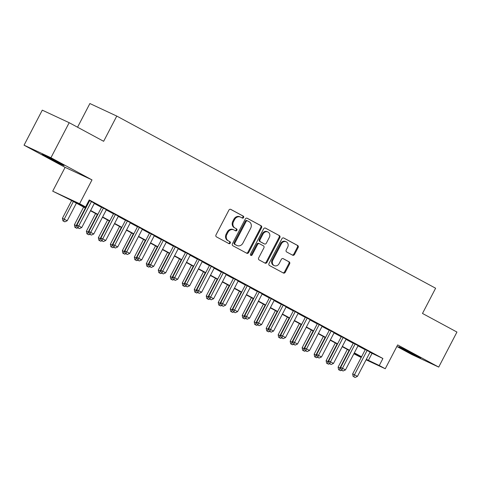 <?xml version="1.0" encoding="UTF-8"?>
<svg xmlns="http://www.w3.org/2000/svg" width="481" height="481" viewBox="0 0 481 481"><rect width="100%" height="100%" fill="white"/><g stroke="black" fill="none" stroke-linecap="round" stroke-linejoin="round"><path stroke-width="0.72" d="M243.614 217.544A1.088 0.938 115 0 0 243.296 216.131L230.796 209.385A1.551 1.335 115 0 0 228.902 210.125L216.011 234.884A1.551 1.335 115 0 0 216.474 236.892L228.974 243.645A1.088 0.938 115 0 0 229.978 241.715L228.361 240.843A4.966 4.275 115 0 1 226.888 234.409L227.958 232.347A4.966 4.275 115 0 1 233.82 229.882A4.966 4.275 115 0 1 234.013 229.978L235.636 230.85A1.088 0.938 115 0 0 236.634 228.926L235.017 228.054A4.966 4.275 115 0 1 233.544 221.621L234.62 219.552A4.966 4.275 115 0 1 240.482 217.087A4.966 4.275 115 0 1 240.674 217.184L242.292 218.061A1.088 0.938 115 0 0 243.614 217.544M241.829 217.809A1.088 0.938 115 0 0 242.568 215.795L230.483 209.271M228.511 243.392A1.088 0.938 115 0 0 229.251 241.378L228.361 240.843M235.167 230.597A1.088 0.938 115 0 0 235.906 228.589L235.017 228.054M415.356 355.05A12.326 0.319 -152.5 0 0 404.383 349.338A12.326 0.319 -152.5 0 0 398.749 346.711A12.326 0.319 -152.5 0 0 404.016 349.759A12.326 0.319 -152.5 0 0 414.983 355.477A12.326 0.319 -152.5 0 0 420.616 358.098A12.326 0.319 -152.5 0 0 415.356 355.05M58.748 162.512A12.326 0.319 -152.5 0 0 47.781 156.8A12.326 0.319 -152.5 0 0 42.148 154.179A12.326 0.319 -152.5 0 0 47.409 157.227A12.326 0.319 -152.5 0 0 58.381 162.939A12.326 0.319 -152.5 0 0 64.015 165.56A12.326 0.319 -152.5 0 0 58.748 162.512M292.634 255.195A1.551 1.335 115 0 0 294.528 254.455L298.142 247.511A1.551 1.335 115 0 0 297.679 245.496L283.796 238.005A1.551 1.335 115 0 0 281.908 238.744L269.017 263.498A1.551 1.335 115 0 0 269.48 265.512L283.363 273.01A1.551 1.335 115 0 0 285.251 272.27L289.622 263.877A1.551 1.335 115 0 0 289.159 261.868L283.219 258.658A1.551 1.335 115 0 0 281.325 259.397L279.16 263.558A4.149 3.577 115 0 1 274.26 265.62A4.149 3.577 115 0 1 272.865 260.161L281.349 243.861A4.149 3.577 115 0 1 286.249 241.799A4.149 3.577 115 0 1 287.644 247.258L286.231 249.976A1.551 1.335 115 0 0 286.694 251.99L292.634 255.195M369.985 352.326L382.912 358.501L379.262 365.506L385.257 368.747L366.089 359.806M69.18 122.697L50.944 157.726L24.05 145.184L42.286 110.155L69.18 122.697L103.643 141.3L116.775 116.077L435.618 288.227L422.486 313.45L456.95 332.058L438.714 367.087L397.661 344.925L385.257 368.747M24.05 145.184L65.103 167.352L91.997 179.894L50.944 157.726M91.997 179.894L79.599 203.716L85.594 206.95L74.687 201.864L85.883 207.906M382.912 358.501L89.238 199.946L85.594 206.95M261.55 227.754A1.551 1.335 115 0 0 261.093 225.745L247.204 218.248A1.551 1.335 115 0 0 245.316 218.987L232.425 243.747A1.551 1.335 115 0 0 232.888 245.755L246.771 253.253A1.551 1.335 115 0 0 248.665 252.513L261.55 227.754L260.822 227.417A1.551 1.335 115 0 0 260.365 225.403L246.897 218.133M265.5 228.126L279.383 235.618A1.551 1.335 115 0 1 279.846 237.632L266.961 262.392A1.551 1.335 115 0 1 265.067 263.131L259.127 259.92A1.551 1.335 115 0 1 258.664 257.912L263.889 247.871A1.551 1.335 115 0 0 263.432 245.857L259.487 243.729A1.551 1.335 115 0 0 257.594 244.474L252.152 254.924A1.088 0.938 115 0 1 250.505 254.034L263.612 228.866A1.551 1.335 115 0 1 265.5 228.126L265.38 228.066M396.855 346.47L411.82 354.545L438.714 367.087M94.402 203.253L89.075 200.264M106.391 209.722L101.629 207.155M118.374 216.197L113.618 213.624M130.363 222.667L125.601 220.1M142.352 229.142L137.59 226.569M154.335 235.612L149.579 233.044M166.324 242.081L161.562 239.514M178.313 248.557L173.551 245.983M190.296 255.026L185.54 252.459M202.285 261.502L197.523 258.928M214.267 267.971L209.512 265.404M226.256 274.441L221.494 271.873M238.245 280.916L233.483 278.343M250.228 287.385L245.472 284.818M262.217 293.861L257.455 291.288M274.206 300.33L269.444 297.763M286.189 306.8L281.433 304.232M298.178 313.275L293.416 310.702M310.161 319.745L305.405 317.177M322.15 326.214L317.388 323.647M334.139 332.69L329.377 330.116M346.122 339.159L341.366 336.592M358.111 345.635L353.349 343.061M88.913 200.571L89.532 200.902M94.288 203.469L101.515 207.371M106.277 209.944L113.504 213.847M118.26 216.414L125.487 220.316M130.249 222.889L137.476 226.791M142.238 229.359L149.465 233.261M154.221 235.828L161.448 239.73M166.21 242.304L173.437 246.206M178.198 248.773L185.425 252.675M190.181 255.249L197.408 259.151M202.17 261.718L209.397 265.62M214.153 268.188L221.38 272.09M226.142 274.663L233.369 278.565M238.131 281.132L245.358 285.035M250.114 287.608L257.341 291.51M262.103 294.077L269.33 297.979M274.092 300.547L281.319 304.449M286.075 307.022L293.302 310.924M298.064 313.492L305.291 317.394M310.047 319.967L317.274 323.869M322.036 326.437L329.263 330.339M334.024 332.906L341.251 336.808M346.007 339.382L353.234 343.284M357.996 345.851L365.223 349.753M89.027 200.349L89.646 200.685M370.099 352.104L365.338 349.537M116.775 116.077L89.881 103.535L77.555 127.212M361.183 357.515L353.872 353.775M85.732 208.201L69.601 199.495L52.706 191.173L79.599 203.716M65.103 167.352L52.706 191.173M366.336 359.331L379.262 365.506M90.644 210.48L97.871 214.382M102.627 216.949L109.854 220.851M114.616 223.424L121.843 227.327M126.599 229.894L133.826 233.796M138.588 236.363L145.815 240.266M150.577 242.839L157.804 246.741M162.56 249.308L169.787 253.21M174.549 255.784L181.776 259.68M186.538 262.253L193.765 266.155M198.521 268.723L205.748 272.625M210.51 275.198L217.737 279.1M222.493 281.668L229.72 285.57M234.481 288.137L241.709 292.039M246.47 294.612L253.697 298.515M258.453 301.082L265.68 304.984M270.442 307.557L277.669 311.46M282.431 314.027L289.658 317.929M294.414 320.496L301.641 324.398M306.403 326.972L313.63 330.874M318.386 333.441L325.613 337.343M330.375 339.917L337.602 343.819M342.364 346.386L349.591 350.288M354.347 352.856L361.574 356.758M361.423 357.052L354.196 353.15M349.434 350.583L342.207 346.681M337.452 344.107L330.225 340.205M325.463 337.638L318.236 333.736M313.48 331.162L306.253 327.26M301.491 324.693L294.264 320.791M289.502 318.224L282.275 314.321M277.519 311.748L270.292 307.846M265.53 305.279L258.303 301.377M253.541 298.803L246.314 294.901M241.558 292.334L234.331 288.432M229.569 285.864L222.342 281.962M217.586 279.389L210.359 275.487M205.597 272.919L198.37 269.017M193.609 266.45L186.381 262.548M181.626 259.974L174.399 256.072M169.637 253.505L162.41 249.603M157.648 247.03L150.421 243.127M145.665 240.56L138.438 236.658M133.676 234.091L126.449 230.189M121.693 227.615L114.466 223.713M109.704 221.146L102.477 217.244M97.715 214.67L90.488 210.768M353.914 353.685L361.369 357.161M372.011 353.421L368.362 360.425M239.947 216.847A4.966 4.275 115 0 0 239.754 216.751A4.966 4.275 115 0 0 233.892 219.216L234.62 219.552M234.289 227.711A4.966 4.275 115 0 1 232.816 221.278L233.892 219.216M233.291 229.641A4.966 4.275 115 0 0 233.093 229.539A4.966 4.275 115 0 0 227.23 232.01L227.958 232.347M227.633 240.506A4.966 4.275 115 0 1 226.16 234.073L227.23 232.01M246.35 253.024A1.551 1.335 115 0 0 247.937 252.17L260.822 227.417M247.499 220.869A1.088 0.938 115 0 0 246.176 221.386L234.86 243.121A1.088 0.938 115 0 0 235.185 244.528L236.886 245.448A4.966 4.275 115 0 0 237.085 245.544A4.966 4.275 115 0 0 242.947 243.079L250.679 228.228A4.966 4.275 115 0 0 249.206 221.789L247.499 220.869M247.414 220.833L246.771 220.532A1.088 0.938 115 0 0 245.448 221.05L246.176 221.386M237.085 245.544L236.357 245.208A4.966 4.275 115 0 1 236.165 245.112L234.457 244.192A1.088 0.938 115 0 1 234.133 242.785L245.448 221.05M265.193 228.012L279.383 235.618M264.646 262.903A1.551 1.335 115 0 0 266.233 262.049L279.118 237.295A1.551 1.335 115 0 0 278.661 235.281M259.367 243.675L258.76 243.392A1.551 1.335 115 0 0 256.866 244.132L251.425 254.587L252.152 254.924M250.553 255.201A1.088 0.938 115 0 0 251.425 254.587M269.312 237.452A4.149 3.577 115 0 0 267.923 231.992A4.149 3.577 115 0 0 263.017 234.055L260.029 239.797A1.551 1.335 115 0 0 260.492 241.805L264.43 243.933A1.551 1.335 115 0 0 266.324 243.194L269.312 237.452M267.923 231.992L267.195 231.65A4.149 3.577 115 0 0 262.295 233.712L263.017 234.055M263.828 243.651A1.551 1.335 115 0 1 263.702 243.596L259.764 241.468A1.551 1.335 115 0 1 259.301 239.454L262.295 233.712M286.249 241.799L285.528 241.462A4.149 3.577 115 0 0 280.621 243.524L281.349 243.861M274.26 265.62L273.533 265.284A4.149 3.577 115 0 1 272.138 259.824L280.621 243.524M282.942 272.781A1.551 1.335 115 0 0 284.53 271.927L288.895 263.54A1.551 1.335 115 0 0 288.432 261.526L282.912 258.544M292.214 254.972A1.551 1.335 115 0 0 293.801 254.118L297.414 247.168A1.551 1.335 115 0 0 296.957 245.16L283.489 237.891M71.627 200.583L62.416 218.284L67.226 220.749L76.389 203.156M73.389 201.539L64.232 219.132L63.636 221.188L62.909 220.845L64.833 221.831L63.636 221.188M67.226 220.749L64.833 221.831M62.909 220.845L62.416 218.284M89.7 200.577L76.954 225.066L78.77 225.914L91.462 201.533M78.175 227.964L79.371 228.613L78.175 227.964L78.77 225.914L81.764 227.531L94.456 203.15M76.954 225.066L77.447 227.627M79.371 228.613L81.764 227.531M83.616 207.058L74.399 224.759L77.152 226.112M85.377 208.008L76.214 225.607L75.625 227.657L74.898 227.321L76.822 228.307L75.625 227.657M77.844 227.844L76.822 228.307M74.898 227.321L74.399 224.759M95.599 213.528L86.388 231.229L89.141 232.582M97.36 214.484L88.203 232.076L87.608 234.127L86.881 233.79L88.811 234.776L87.608 234.127M89.833 234.313L88.811 234.776M86.881 233.79L86.388 231.229M107.588 220.003L98.371 237.698L101.124 239.051M109.349 220.953L100.192 238.546L99.597 240.602L98.87 240.26L100.794 241.246L99.597 240.602M101.822 240.783L100.794 241.246M98.87 240.26L98.371 237.698M119.577 226.473L110.359 244.174L113.113 245.526M121.338 227.423L112.175 245.021L111.58 247.072L110.858 246.735L112.782 247.721L111.58 247.072M113.805 247.258L112.782 247.721M110.858 246.735L110.359 244.174M101.683 207.052L88.937 231.535L90.753 232.383L103.445 208.002M90.163 234.439L91.36 235.083L90.163 234.439L90.753 232.383L93.753 234L106.445 209.62M88.937 231.535L89.436 234.097M91.36 235.083L93.753 234M113.672 213.522L100.926 238.011L102.742 238.859L115.434 214.472M102.146 240.909L103.349 241.558L102.146 240.909L102.742 238.859L105.736 240.476L118.428 216.089M100.926 238.011L101.419 240.572M103.349 241.558L105.736 240.476M125.661 219.991L112.909 244.48L114.731 245.328L127.423 220.947M114.135 247.378L115.332 248.028L114.135 247.378L114.731 245.328L117.725 246.945L130.417 222.565M112.909 244.48L113.408 247.042M115.332 248.028L117.725 246.945M137.644 226.467L124.898 250.95L126.713 251.797L139.406 227.417M126.118 253.854L127.321 254.497L126.118 253.854L126.713 251.797L129.714 253.415L142.406 229.034M124.898 250.95L125.397 253.511M127.321 254.497L129.714 253.415M131.56 232.942L122.348 250.643L125.102 251.996M133.321 233.898L124.164 251.491L123.569 253.547L122.841 253.204L124.765 254.19L123.569 253.547M125.794 253.727L124.765 254.19M122.841 253.204L122.348 250.643M149.633 232.936L136.887 257.425L138.702 258.273L151.395 233.892M138.107 260.323L139.304 260.973L138.107 260.323L138.702 258.273L141.697 259.89L154.389 235.51M136.887 257.425L137.38 259.987M139.304 260.973L141.697 259.89M143.548 239.418L134.331 257.119L137.085 258.471M145.31 240.368L136.153 257.966L135.558 260.017L134.83 259.68L136.754 260.666L135.558 260.017M137.776 260.203L136.754 260.666M134.83 259.68L134.331 257.119M161.616 239.412L148.869 263.895L150.691 264.742L163.384 240.362M150.096 266.799L151.293 267.442L150.096 266.799L150.691 264.742L153.686 266.36L166.378 241.979M148.869 263.895L149.369 266.456M151.293 267.442L153.686 266.36M155.531 245.887L146.32 263.588L149.074 264.941M157.299 246.843L148.136 264.436L147.541 266.486L146.813 266.149L148.743 267.135L147.541 266.486M149.765 266.672L148.743 267.135M146.813 266.149L146.32 263.588M173.605 245.881L160.858 270.37L162.674 271.218L175.367 246.831M162.079 273.268L163.281 273.917L162.079 273.268L162.674 271.218L165.674 272.835L178.367 248.449M160.858 270.37L161.351 272.931M163.281 273.917L165.674 272.835M167.52 252.363L158.309 270.057L161.063 271.41M169.282 253.313L160.125 270.905L159.53 272.961L158.802 272.619L160.726 273.605L159.53 272.961M161.754 273.142L160.726 273.605M158.802 272.619L158.309 270.057M185.594 252.351L172.847 276.84L174.663 277.687L187.356 253.307M174.068 279.738L175.264 280.387L174.068 279.738L174.663 277.687L177.657 279.305L190.35 254.924M172.847 276.84L173.34 279.401M175.264 280.387L177.657 279.305M179.509 258.832L170.292 276.533L173.046 277.886M181.271 259.782L172.108 277.381L171.519 279.431L170.791 279.094L172.715 280.08L171.519 279.431M173.737 279.617L172.715 280.08M170.791 279.094L170.292 276.533M191.492 265.302L182.281 283.002L185.035 284.355M193.254 266.258L184.097 283.85L183.501 285.906L182.774 285.564L184.704 286.55L183.501 285.906M185.726 286.087L184.704 286.55M182.774 285.564L182.281 283.002M203.481 271.777L194.264 289.478L197.018 290.831M205.243 272.727L196.086 290.326L195.49 292.376L194.763 292.039L196.687 293.025L195.49 292.376M197.715 292.562L196.687 293.025M194.763 292.039L194.264 289.478M215.47 278.246L206.253 295.947L209.007 297.3M217.232 279.202L208.069 296.795L207.473 298.845L206.752 298.509L208.676 299.495L207.473 298.845M209.698 299.032L208.676 299.495M206.752 298.509L206.253 295.947M227.453 284.722L218.242 302.417L220.995 303.77M229.215 285.672L220.057 303.264L219.462 305.321L218.735 304.978L220.659 305.964L219.462 305.321M221.687 305.501L220.659 305.964M218.735 304.978L218.242 302.417M239.442 291.191L230.225 308.892L232.978 310.245M241.203 292.141L232.046 309.74L231.451 311.79L230.724 311.454L232.648 312.44L231.451 311.79M233.67 311.977L232.648 312.44M230.724 311.454L230.225 308.892M251.425 297.661L242.214 315.362L244.967 316.714M253.192 298.617L244.029 316.209L243.434 318.266L242.707 317.923L244.637 318.909L243.434 318.266M245.659 318.446L244.637 318.909M242.707 317.923L242.214 315.362M263.414 304.136L254.202 321.837L256.956 323.19M265.175 305.086L256.018 322.685L255.423 324.735L254.696 324.398L256.62 325.384L255.423 324.735M257.648 324.922L256.62 325.384M254.696 324.398L254.202 321.837M275.403 310.606L266.185 328.307L268.939 329.659M277.164 311.562L268.001 329.154L267.412 331.205L266.684 330.868L268.608 331.854L267.412 331.205M269.631 331.391L268.608 331.854M266.684 330.868L266.185 328.307M287.385 317.081L278.174 334.776L280.928 336.129M289.147 318.031L279.99 335.624L279.395 337.68L278.667 337.337L280.597 338.323L279.395 337.68M281.619 337.86L280.597 338.323M278.667 337.337L278.174 334.776M299.374 323.551L290.157 341.251L292.911 342.604M301.136 324.501L291.979 342.099L291.384 344.149L290.656 343.813L292.58 344.799L291.384 344.149M293.608 344.336L292.58 344.799M290.656 343.813L290.157 341.251M311.357 330.02L302.146 347.721L304.9 349.074M313.125 330.976L303.962 348.569L303.367 350.625L302.645 350.282L304.569 351.268L303.367 350.625M305.591 350.805L304.569 351.268M302.645 350.282L302.146 347.721M197.577 258.826L184.83 283.309L186.646 284.157L199.338 259.776M186.057 286.213L187.253 286.856L186.057 286.213L186.646 284.157L189.646 285.774L202.339 261.393M184.83 283.309L185.329 285.87M187.253 286.856L189.646 285.774M209.566 265.296L196.819 289.784L198.635 290.632L211.327 266.246M198.04 292.682L199.242 293.332L198.04 292.682L198.635 290.632L201.629 292.25L214.322 267.869M196.819 289.784L197.312 292.346M199.242 293.332L201.629 292.25M221.549 271.771L208.802 296.254L210.624 297.102L223.316 272.721M210.029 299.158L211.225 299.801L210.029 299.158L210.624 297.102L213.618 298.719L226.31 274.338M208.802 296.254L209.301 298.815M211.225 299.801L213.618 298.719M233.538 278.24L220.791 302.729L222.607 303.571L235.299 279.19M222.012 305.627L223.214 306.277L222.012 305.627L222.607 303.571L225.607 305.195L238.299 280.808M220.791 302.729L221.29 305.291M223.214 306.277L225.607 305.195M245.526 284.71L232.78 309.199L234.596 310.047L247.288 285.666M234 312.097L235.197 312.746L234 312.097L234.596 310.047L237.59 311.664L250.282 287.283M232.78 309.199L233.273 311.76M235.197 312.746L237.59 311.664M257.509 291.185L244.763 315.668L246.585 316.516L259.277 292.135M245.989 318.572L247.186 319.216L245.989 318.572L246.585 316.516L249.579 318.133L262.271 293.753M244.763 315.668L245.262 318.23M247.186 319.216L249.579 318.133M269.498 297.655L256.752 322.144L258.568 322.991L271.26 298.605M257.972 325.042L259.175 325.691L257.972 325.042L258.568 322.991L261.568 324.609L274.26 300.228M256.752 322.144L257.245 324.705M259.175 325.691L261.568 324.609M281.487 304.13L268.741 328.613L270.556 329.461L283.249 305.08M269.961 331.511L271.158 332.161L269.961 331.511L270.556 329.461L273.551 331.078L286.243 306.698M268.741 328.613L269.234 331.175M271.158 332.161L273.551 331.078M293.47 310.6L280.724 335.089L282.539 335.93L295.232 311.55M281.95 337.987L283.147 338.636L281.95 337.987L282.539 335.93L285.54 337.554L298.232 313.167M280.724 335.089L281.223 337.644M283.147 338.636L285.54 337.554M305.459 317.069L292.713 341.558L294.528 342.406L307.221 318.025M293.933 344.456L295.136 345.105L293.933 344.456L294.528 342.406L297.523 344.023L310.215 319.643M292.713 341.558L293.206 344.119M295.136 345.105L297.523 344.023M317.442 323.545L304.695 348.028L306.517 348.875L319.21 324.495M305.922 350.932L307.118 351.575L305.922 350.932L306.517 348.875L309.511 350.493L322.204 326.112M304.695 348.028L305.195 350.589M307.118 351.575L309.511 350.493M329.431 330.014L316.684 354.503L318.5 355.351L331.193 330.964M317.905 357.401L319.107 358.05L317.905 357.401L318.5 355.351L321.5 356.968L334.193 332.587M316.684 354.503L317.183 357.064M319.107 358.05L321.5 356.968M323.346 336.496L314.135 354.196L316.889 355.549M325.108 337.446L315.951 355.038L315.356 357.094L314.628 356.758L316.552 357.744L315.356 357.094M317.58 357.275L316.552 357.744M314.628 356.758L314.135 354.196M335.335 342.965L326.118 360.666L328.872 362.019M337.097 343.915L327.94 361.514L327.345 363.564L326.617 363.227L328.541 364.213L327.345 363.564M329.563 363.75L328.541 364.213M326.617 363.227L326.118 360.666M347.318 349.44L338.107 367.135L340.861 368.488M349.086 350.39L339.923 367.983L339.327 370.039L338.6 369.697L340.53 370.683L339.327 370.039M341.552 370.22L340.53 370.683M338.6 369.697L338.107 367.135M341.42 336.49L328.673 360.972L330.489 361.82L343.181 337.44M329.894 363.87L331.09 364.52L329.894 363.87L330.489 361.82L333.483 363.438L346.176 339.057M328.673 360.972L329.166 363.534M331.09 364.52L333.483 363.438M353.403 342.959L340.656 367.442L342.478 368.29L355.17 343.909M341.883 370.346L343.079 370.989L341.883 370.346L342.478 368.29L345.472 369.913L358.165 345.526M340.656 367.442L341.155 370.003M343.079 370.989L345.472 369.913M365.392 349.428L352.645 373.917L354.461 374.765L367.153 350.384M353.866 376.815L355.068 377.465L353.866 376.815L354.461 374.765L357.461 376.382L370.154 352.002M352.645 373.917L353.138 376.479M355.068 377.465L357.461 376.382M242.568 215.795L243.296 216.131M229.251 241.378L229.978 241.715M235.906 228.589L236.634 228.926M232.816 221.278L233.544 221.621M226.16 234.073L226.888 234.409M247.937 252.17L248.665 252.513M260.365 225.403L261.093 225.745M234.133 242.785L234.86 243.121M234.457 244.192L235.185 244.528M236.165 245.112L236.886 245.448M279.118 237.295L279.846 237.632M266.233 262.049L266.961 262.392M256.866 244.132L257.594 244.474M259.301 239.454L260.029 239.797M259.764 241.468L260.492 241.805M263.702 243.596L264.43 243.933M272.138 259.824L272.865 260.161M288.432 261.526L289.159 261.868M288.895 263.54L289.622 263.877M284.53 271.927L285.251 272.27M296.957 245.16L297.679 245.496M297.414 247.168L298.142 247.511M293.801 254.118L294.528 254.455M239.754 216.751L240.482 217.087M233.093 229.539L233.82 229.882M246.729 220.508L247.456 220.851M258.7 243.362L259.427 243.699M263.768 243.626L264.49 243.963"/></g></svg>
